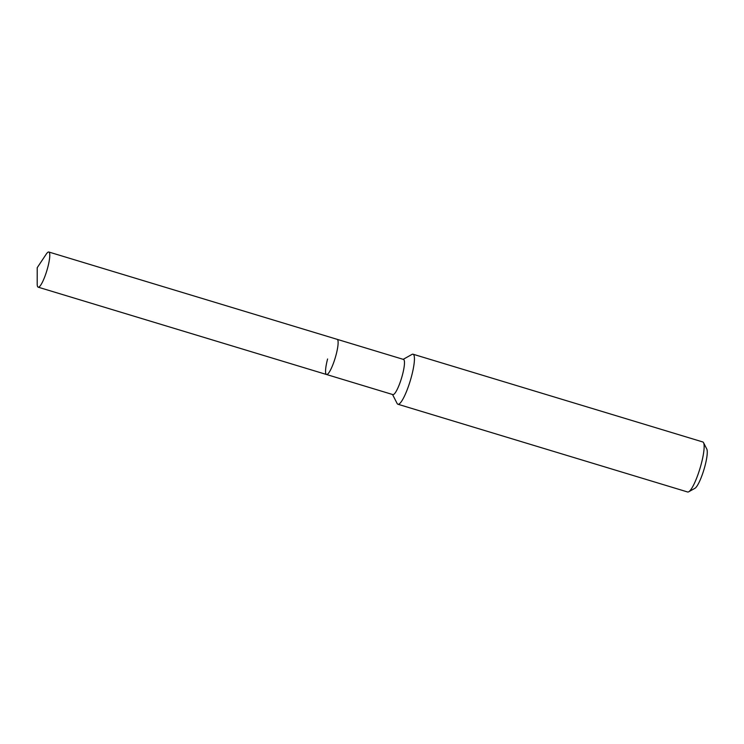 <?xml version="1.0" encoding="UTF-8"?>
<svg xmlns="http://www.w3.org/2000/svg" width="744" height="744" viewBox="0 0 744 744"><rect width="100%" height="100%" fill="white"/><g stroke="black" fill="none" stroke-linecap="round" stroke-linejoin="round"><path stroke-width="1.12" d="M327.593 358.999A18.367 3.515 -73.2 0 0 326.514 374.502L392.869 394.599A18.367 3.515 -73.2 0 0 402.439 374.939A18.367 3.515 -73.2 0 0 403.518 359.436L48.825 252.011A18.367 3.515 -73.2 0 0 46.193 254.206L37.219 267.691L37.2 283.892A18.367 3.515 -73.2 0 0 38.176 287.175A18.367 3.515 -73.2 0 0 47.737 267.514A18.367 3.515 -73.2 0 0 48.825 252.011M326.514 374.502A18.367 3.515 -73.2 0 0 336.083 354.842A18.367 3.515 -73.2 0 0 337.162 339.348A18.367 3.515 -73.2 0 1 336.083 354.842A18.367 3.515 -73.2 0 1 326.514 374.502L38.176 287.175M392.534 394.497L397.129 403.481A26.133 5.003 -73.2 0 0 397.919 404.243A26.133 5.003 -73.2 0 0 411.534 376.278A26.133 5.003 -73.2 0 0 413.069 354.218A26.133 5.003 -73.2 0 0 411.99 354.414L403.183 359.343M397.919 404.243L687.623 491.989A26.133 5.003 -73.2 0 0 688.702 491.784A26.133 5.003 -73.2 0 0 701.239 464.014A26.133 5.003 -73.2 0 0 703.564 442.717A26.133 5.003 -73.2 0 0 702.773 441.955L413.069 354.218M688.702 491.784L694.915 488.315A20.906 3.999 -73.2 0 0 704.94 466.097A20.906 3.999 -73.2 0 0 706.8 449.06L703.564 442.717"/></g></svg>
